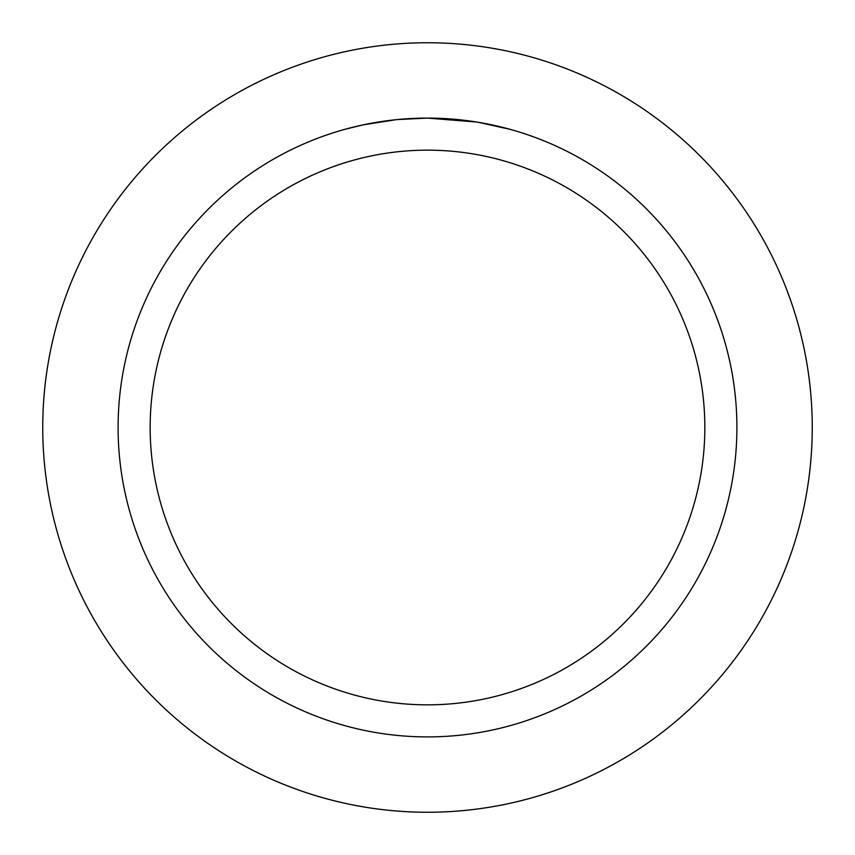 <?xml version="1.0" encoding="UTF-8"?>
<svg xmlns="http://www.w3.org/2000/svg" width="855" height="855" viewBox="0 0 855 855"><rect width="100%" height="100%" fill="white"/><g stroke="black" fill="none" stroke-linecap="round" stroke-linejoin="round"><path stroke-width="1.28" d="M427.5 42.75A384.75 384.75 0 0 1 812.25 427.5A384.75 384.75 0 0 1 427.5 812.25A384.75 384.75 0 0 1 42.75 427.5A384.75 384.75 0 0 1 427.5 42.75A384.75 384.75 0 0 1 812.25 427.5A384.75 384.75 0 0 1 427.5 812.25A384.75 384.75 0 0 1 42.75 427.5A384.75 384.75 0 0 1 427.5 42.75M476.972 122.073L427.5 118.097L437.012 118.247M437.675 118.268L453.236 119.166M457.201 119.529L462.961 120.138M427.5 118.097A309.403 309.403 0 0 1 736.903 427.5A309.403 309.403 0 0 1 427.5 736.903A309.403 309.403 0 0 1 118.097 427.5A309.403 309.403 0 0 1 427.5 118.097L397.404 119.561L424.187 118.118M478.276 122.297L510.243 129.372M427.5 150.159A277.341 277.341 0 0 1 704.841 427.5A277.341 277.341 0 0 1 427.5 704.841A277.341 277.341 0 0 1 150.159 427.5A277.341 277.341 0 0 1 427.5 150.159M396.089 119.7L363.45 124.798L344.768 129.362M386.204 120.865L388.576 120.555M402.726 119.091L404.789 118.931M405.922 118.845L407.301 118.76"/></g></svg>
